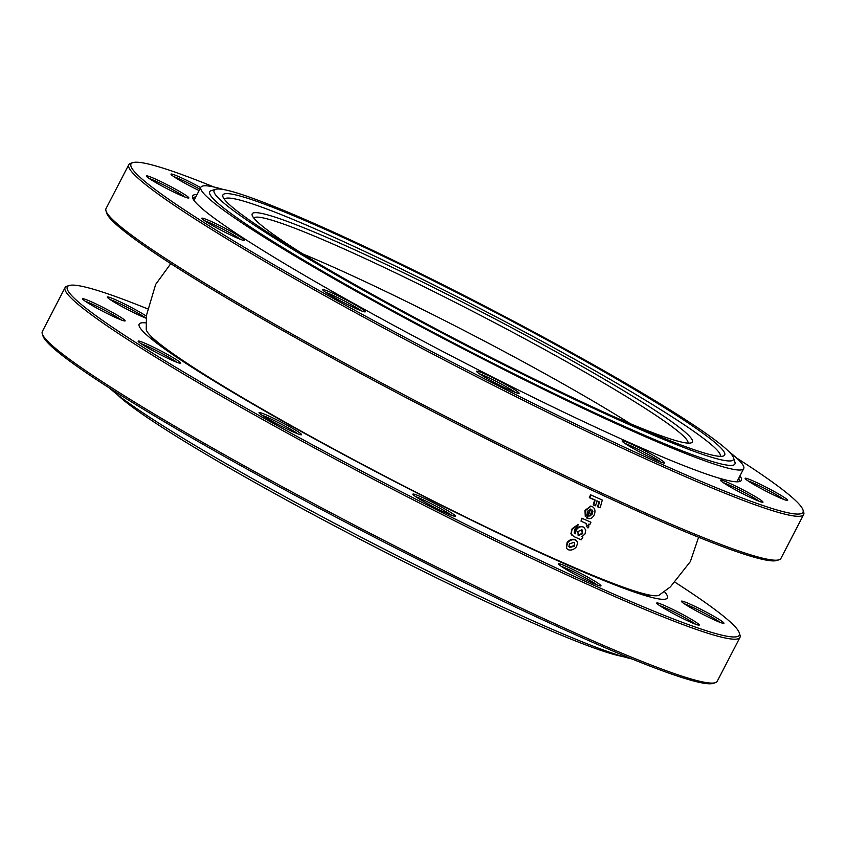 <?xml version="1.0" encoding="UTF-8"?>
<svg xmlns="http://www.w3.org/2000/svg" width="846" height="846" viewBox="0 0 846 846"><rect width="100%" height="100%" fill="white"/><g stroke="black" fill="none" stroke-linecap="round" stroke-linejoin="round"><path stroke-width="1.27" d="M170.776 263.635L155.653 284.415L146.474 315.336L146.231 329.295A289.131 21.531 27.4 0 0 194.982 368.444A289.131 21.531 27.4 0 0 553.696 558.508A289.131 21.531 27.4 0 0 659.108 595.15L670.37 586.902L690.347 561.585L698.616 537.242M622.624 656.475A292.494 21.774 -152.6 0 1 418.199 568.829A292.494 21.774 -152.6 0 1 161.639 427.029A292.494 21.774 -152.6 0 1 117.15 394.458M632.068 658.992A305.713 22.768 -152.6 0 1 415.978 565.17A305.713 22.768 -152.6 0 1 153.644 419.849A305.713 22.768 -152.6 0 1 109.652 388.198M320.264 264.682A247.878 18.453 -152.6 0 1 293.869 248.238A247.878 18.453 -152.6 0 1 252.203 215.37A247.878 18.453 -152.6 0 1 400.666 271.386A247.878 18.453 -152.6 0 1 650.722 407.56A247.878 18.453 -152.6 0 1 691.119 442.881A247.878 18.453 -152.6 0 1 611.595 415.693M688.02 443.114A244.579 18.21 27.4 0 0 646.83 409.422A244.579 18.21 27.4 0 0 409.432 279.582A244.579 18.21 27.4 0 0 253.8 218.035M270.403 234.162A282.585 21.044 -152.6 0 1 222.91 196.684A282.585 21.044 -152.6 0 1 392.153 260.547A282.585 21.044 -152.6 0 1 677.223 415.788A282.585 21.044 -152.6 0 1 723.267 456.047A282.585 21.044 -152.6 0 1 537.517 380.668A282.585 21.044 -152.6 0 1 270.403 234.162M224.391 199.307A279.275 20.79 -152.6 0 1 400.909 268.742A279.275 20.79 -152.6 0 1 673.321 417.649A279.275 20.79 -152.6 0 1 720.274 456.343M263.265 230.979A292.494 21.774 27.4 0 0 558.328 391.656A292.494 21.774 27.4 0 0 733.514 457.76A292.494 21.774 27.4 0 0 684.361 418.971A292.494 21.774 27.4 0 0 407.878 267.325A292.494 21.774 27.4 0 0 215.603 189.303A292.494 21.774 27.4 0 0 263.265 230.979M733.514 457.76L734.941 462.191A295.804 22.028 -152.6 0 1 557.768 395.336A295.804 22.028 -152.6 0 1 259.373 232.84A295.804 22.028 -152.6 0 1 211.172 190.688L215.603 189.303M728.85 451.542A305.713 22.768 -152.6 0 1 743.719 468.589A305.713 22.768 -152.6 0 1 550.979 392.925A305.713 22.768 -152.6 0 1 252.235 229.647A305.713 22.768 -152.6 0 1 200.872 187.209A305.713 22.768 -152.6 0 1 223.376 189.525M576.612 540.795L575.111 539.621C572.224 538.712 569.559 539.674 567.116 542.498L566.323 548.028M584.004 527.439L582.957 526.815C580.25 525.821 577.86 526.825 575.788 529.818L574.994 533.414L574.117 532.927M574.994 533.414L574.286 533.107L574.624 529.818L576.792 527.745L577.955 524.552L572.118 528.761L570.913 533.657L573.842 536.554L581.181 539.843L582.905 537.147L581.551 536.353M570.913 533.657L571.79 535.084M585.728 523.24L586.807 525.429L586.225 526.106L588.023 527.989L588.795 527.005L588.774 524.108L589.821 524.573L590.931 522.236L582.291 518.429L581.012 521.147L585.961 523.367L587.261 525.704L586.68 526.381L588.023 527.989M590.931 522.236L581.837 518.207L581.012 521.147M590.73 506.151L584.967 510.392L585.273 516.441L587.113 514.474L587.293 511.386L590.624 509.112L587.41 518.323C590.413 519.37 592.76 518.038 594.452 514.347C595.573 510.603 594.791 507.981 592.084 506.49L590.984 506.183L585.453 510.54L585.273 516.441M590.117 508.996L586.542 517.932L587.41 518.323M590.582 494.825L589.324 497.67L594.643 500.028L593.236 504.851L595.33 505.792L597.276 501.001L599.507 501.995L598.09 506.87L600.152 507.79L602.299 500.049L590.582 494.825L589.852 497.691L595.182 500.049L593.765 504.925L595.87 505.866M596.737 500.969L598.957 501.964L597.551 506.786L600.152 507.79M593.236 504.851L593.765 504.925M598.957 501.964L599.507 501.995M597.551 506.786L598.09 506.87M589.324 497.67L589.852 497.691M594.643 500.028L595.182 500.049M592.211 510.053L592.56 513.797L589.874 516.092L592.211 510.053M591.703 509.927L592.877 511.534M592.359 511.396L592.56 513.797M592.063 513.638L589.376 515.912M582.957 526.815L583.391 527.1C580.684 526.117 578.273 527.132 576.179 530.156L575.375 533.773M572.118 528.761L571.272 534.038M578.378 524.837L572.499 529.099M582.905 537.147L581.953 536.734L585.02 533.942L585.813 530.104L583.803 527.291M581.572 529.427L582.302 533.35L578.209 535.084L577.86 531.574L581.985 529.755L582.714 533.699L578.59 535.465L577.871 534.968M568.078 549.699C571.061 550.64 573.81 549.71 576.348 546.907L577.607 543.164L576.803 540.996L575.47 540.044C572.573 539.135 569.897 540.097 567.433 542.952L566.45 548.293L568.078 549.699M569.918 547.51L568.935 546.717L569.39 543.883L573.8 542.445L574.677 543.111L574.36 546.114L569.918 547.51L568.798 546.453M574.497 542.91L574.36 546.114M574.032 545.638L569.612 547.013M753.902 481.279A23.963 1.787 -152.6 0 1 777.125 493.133A23.963 1.787 -152.6 0 1 787.541 500.451A23.963 1.787 -152.6 0 1 778.87 497.385A23.963 1.787 -152.6 0 1 757.043 486.334A23.963 1.787 -152.6 0 1 745.115 478.455A23.963 1.787 -152.6 0 1 753.902 481.279M783.935 499.5A22.313 1.66 27.4 0 0 754.008 483.299A22.313 1.66 27.4 0 0 747.959 480.856M729.231 483.098A23.963 1.787 -152.6 0 1 752.454 494.942A23.963 1.787 -152.6 0 1 762.859 502.26A23.963 1.787 -152.6 0 1 754.188 499.193A23.963 1.787 -152.6 0 1 732.372 488.142A23.963 1.787 -152.6 0 1 720.432 480.264A23.963 1.787 -152.6 0 1 729.231 483.098M759.264 501.318A22.313 1.66 27.4 0 0 729.337 485.107A22.313 1.66 27.4 0 0 723.288 482.664M630.947 443.907A23.963 1.787 -152.6 0 1 654.17 455.751A23.963 1.787 -152.6 0 1 664.575 463.069A23.963 1.787 -152.6 0 1 655.904 460.013A23.963 1.787 -152.6 0 1 634.088 448.951A23.963 1.787 -152.6 0 1 622.148 441.083A23.963 1.787 -152.6 0 1 630.947 443.907M660.969 462.128A22.313 1.66 27.4 0 0 631.042 445.927A22.313 1.66 27.4 0 0 624.993 443.484M485.382 374.228A23.963 1.787 -152.6 0 1 508.605 386.072A23.963 1.787 -152.6 0 1 519.01 393.39A23.963 1.787 -152.6 0 1 510.339 390.323A23.963 1.787 -152.6 0 1 488.523 379.272A23.963 1.787 -152.6 0 1 476.584 371.394A23.963 1.787 -152.6 0 1 485.382 374.228M515.404 392.438A22.313 1.66 27.4 0 0 485.477 376.237A22.313 1.66 27.4 0 0 479.428 373.795M331.547 292.716A23.963 1.787 -152.6 0 1 354.77 304.56A23.963 1.787 -152.6 0 1 365.176 311.878A23.963 1.787 -152.6 0 1 356.504 308.811A23.963 1.787 -152.6 0 1 334.688 297.76A23.963 1.787 -152.6 0 1 322.749 289.882A23.963 1.787 -152.6 0 1 331.547 292.716M361.57 310.937A22.313 1.66 27.4 0 0 331.643 294.736A22.313 1.66 27.4 0 0 325.594 292.282M210.654 221.218A23.963 1.787 -152.6 0 1 233.877 233.062A23.963 1.787 -152.6 0 1 244.283 240.391A23.963 1.787 -152.6 0 1 235.611 237.324A23.963 1.787 -152.6 0 1 213.795 226.273A23.963 1.787 -152.6 0 1 201.856 218.395A23.963 1.787 -152.6 0 1 210.654 221.218M240.687 239.439A22.313 1.66 27.4 0 0 210.76 223.238A22.313 1.66 27.4 0 0 204.711 220.795M155.104 178.897A23.963 1.787 -152.6 0 1 178.326 190.741A23.963 1.787 -152.6 0 1 188.743 198.07A23.963 1.787 -152.6 0 1 180.071 195.003A23.963 1.787 -152.6 0 1 158.244 183.952A23.963 1.787 -152.6 0 1 146.316 176.074A23.963 1.787 -152.6 0 1 155.104 178.897M185.137 197.118A22.313 1.66 27.4 0 0 155.209 180.917A22.313 1.66 27.4 0 0 149.16 178.474M199.127 190.572A23.963 1.787 -152.6 0 1 170.987 174.265A23.963 1.787 -152.6 0 1 179.786 177.089A23.963 1.787 -152.6 0 1 200.661 187.622M199.846 189.197A22.313 1.66 27.4 0 0 179.881 179.109A22.313 1.66 27.4 0 0 173.832 176.666M213.932 187.008A378.426 28.182 27.4 0 0 132.917 162.612A378.426 28.182 27.4 0 0 297.337 278.207A378.426 28.182 27.4 0 0 664.078 465.279A378.426 28.182 27.4 0 0 802.991 509.937A378.426 28.182 27.4 0 0 736.348 457.802M802.991 509.937L803.7 512.158A380.076 28.299 -152.6 0 1 803.668 514.516A380.076 28.299 -152.6 0 1 664.184 467.299A380.076 28.299 -152.6 0 1 306.855 285.652A380.076 28.299 -152.6 0 1 128.782 164.695A380.076 28.299 -152.6 0 1 130.696 163.299L132.917 162.612M739.954 475.854A309.023 23.011 -152.6 0 1 739.785 481.48A309.023 23.011 -152.6 0 1 627.933 441.961A309.023 23.011 -152.6 0 1 346.543 299.421A309.023 23.011 -152.6 0 1 192.602 197.848A309.023 23.011 -152.6 0 1 197.107 194.474M738.505 481.744A307.373 22.884 27.4 0 0 739.118 481.057A307.373 22.884 27.4 0 0 738.738 478.191M779.007 559.798L776.787 560.496A378.426 28.182 -152.6 0 1 639.809 512.105A378.426 28.182 -152.6 0 1 295.222 337.543A378.426 28.182 -152.6 0 1 106.712 213.16L106.004 210.95A380.076 28.299 27.4 0 0 295.328 335.873A380.076 28.299 27.4 0 0 641.427 511.196A380.076 28.299 27.4 0 0 779.007 559.798A380.076 28.299 27.4 0 0 780.921 558.413L803.668 514.516M128.782 164.695L106.036 208.581A380.076 28.299 27.4 0 0 106.004 210.95M195.902 196.811A307.373 22.884 27.4 0 0 193.343 198.154A307.373 22.884 27.4 0 0 193.142 199.053M715.304 682.701L713.083 683.388A378.426 28.182 -152.6 0 1 576.105 634.997A378.426 28.182 -152.6 0 1 231.518 460.436A378.426 28.182 -152.6 0 1 43.009 336.063L42.3 333.842A380.076 28.299 27.4 0 0 231.624 458.765A380.076 28.299 27.4 0 0 577.723 634.088A380.076 28.299 27.4 0 0 715.304 682.701A380.076 28.299 27.4 0 0 717.218 681.305L739.964 637.419A380.076 28.299 -152.6 0 1 600.48 590.201A380.076 28.299 -152.6 0 1 243.151 408.555A380.076 28.299 -152.6 0 1 65.079 287.587A380.076 28.299 -152.6 0 1 66.993 286.202L69.213 285.504A378.426 28.182 27.4 0 0 233.633 401.099A378.426 28.182 27.4 0 0 600.374 588.182A378.426 28.182 27.4 0 0 739.288 632.84A378.426 28.182 27.4 0 0 675.224 582.365M146.231 318.255A23.963 1.787 -152.6 0 1 141.039 316.087A23.963 1.787 -152.6 0 1 119.223 305.036A23.963 1.787 -152.6 0 1 107.283 297.158A23.963 1.787 -152.6 0 1 116.082 299.992A23.963 1.787 -152.6 0 1 146.4 316.129M146.104 318.212A22.313 1.66 27.4 0 0 116.177 302.001A22.313 1.66 27.4 0 0 110.128 299.558M116.367 317.895A23.963 1.787 -152.6 0 1 94.541 306.844A23.963 1.787 -152.6 0 1 82.612 298.966A23.963 1.787 -152.6 0 1 91.4 301.8A23.963 1.787 -152.6 0 1 114.622 313.644A23.963 1.787 -152.6 0 1 125.039 320.962A23.963 1.787 -152.6 0 1 116.367 317.895M121.433 320.021A22.313 1.66 27.4 0 0 91.505 303.82A22.313 1.66 27.4 0 0 85.457 301.366M171.907 360.216A23.963 1.787 -152.6 0 1 150.091 349.165A23.963 1.787 -152.6 0 1 138.152 341.287A23.963 1.787 -152.6 0 1 146.95 344.121A23.963 1.787 -152.6 0 1 170.173 355.965A23.963 1.787 -152.6 0 1 180.579 363.283A23.963 1.787 -152.6 0 1 171.907 360.216M176.983 362.342A22.313 1.66 27.4 0 0 147.056 346.141A22.313 1.66 27.4 0 0 141.007 343.688M292.801 431.714A23.963 1.787 -152.6 0 1 270.984 420.663A23.963 1.787 -152.6 0 1 259.045 412.785A23.963 1.787 -152.6 0 1 267.844 415.608A23.963 1.787 -152.6 0 1 291.056 427.463A23.963 1.787 -152.6 0 1 301.472 434.781A23.963 1.787 -152.6 0 1 292.801 431.714M297.866 433.829A22.313 1.66 27.4 0 0 267.939 417.628A22.313 1.66 27.4 0 0 261.89 415.185M446.635 513.226A23.963 1.787 -152.6 0 1 424.819 502.164A23.963 1.787 -152.6 0 1 412.88 494.297A23.963 1.787 -152.6 0 1 421.678 497.12A23.963 1.787 -152.6 0 1 444.901 508.964A23.963 1.787 -152.6 0 1 455.307 516.282A23.963 1.787 -152.6 0 1 446.635 513.226M451.701 515.341A22.313 1.66 27.4 0 0 421.773 499.14A22.313 1.66 27.4 0 0 415.724 496.697M592.2 582.905A23.963 1.787 -152.6 0 1 570.384 571.854A23.963 1.787 -152.6 0 1 558.445 563.975A23.963 1.787 -152.6 0 1 567.243 566.809A23.963 1.787 -152.6 0 1 590.466 578.653A23.963 1.787 -152.6 0 1 600.872 585.971A23.963 1.787 -152.6 0 1 592.2 582.905M597.265 585.02A22.313 1.66 27.4 0 0 567.338 568.819A22.313 1.66 27.4 0 0 561.289 566.376M690.484 622.096A23.963 1.787 -152.6 0 1 668.668 611.034A23.963 1.787 -152.6 0 1 656.729 603.166A23.963 1.787 -152.6 0 1 665.527 605.99A23.963 1.787 -152.6 0 1 688.75 617.834A23.963 1.787 -152.6 0 1 699.156 625.152A23.963 1.787 -152.6 0 1 690.484 622.096M695.56 624.211A22.313 1.66 27.4 0 0 665.633 608.01A22.313 1.66 27.4 0 0 659.584 605.567M715.166 620.287A23.963 1.787 -152.6 0 1 693.339 609.226A23.963 1.787 -152.6 0 1 681.411 601.358A23.963 1.787 -152.6 0 1 690.199 604.181A23.963 1.787 -152.6 0 1 713.421 616.025A23.963 1.787 -152.6 0 1 723.838 623.343A23.963 1.787 -152.6 0 1 715.166 620.287M720.232 622.402A22.313 1.66 27.4 0 0 690.304 606.201A22.313 1.66 27.4 0 0 684.255 603.758M739.288 632.84L739.996 635.05A380.076 28.299 -152.6 0 1 739.964 637.419M147.384 308.758A378.426 28.182 27.4 0 0 69.213 285.504M65.079 287.587L42.332 331.484A380.076 28.299 27.4 0 0 42.3 333.842M302.857 253.959A244.579 18.21 -152.6 0 1 630.386 423.74M664.417 591.618A297.454 22.144 -152.6 0 1 558.201 560.972A297.454 22.144 -152.6 0 1 256.676 406.323A297.454 22.144 -152.6 0 1 146.062 322.918M743.719 468.589L736.866 481.818M200.872 187.209L194.02 200.428M590.455 506.088L590.984 506.183M649.115 595.584L636.308 592.2C618.638 586.574 592.041 575.862 556.509 560.052C485.731 528.549 387.172 478.963 305.533 433.765C270.752 414.54 240.454 397.007 214.641 381.197C191.862 367.206 174.699 355.891 163.141 347.251L151.635 337.713"/></g></svg>
